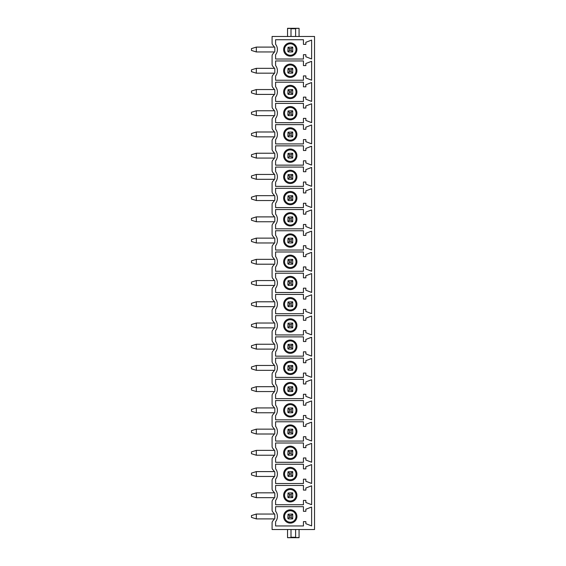<?xml version="1.0" encoding="UTF-8"?>
<svg xmlns="http://www.w3.org/2000/svg" width="566" height="566" viewBox="0 0 566 566"><rect width="100%" height="100%" fill="white"/><g stroke="black" fill="none" stroke-linecap="round" stroke-linejoin="round"><path stroke-width="0.85" d="M290.28 489.519A5.731 5.731 0 0 0 284.549 495.25A5.731 5.731 0 0 0 290.28 500.981A5.731 5.731 0 0 0 296.011 495.25A5.731 5.731 0 0 0 290.28 489.519M290.28 488.607A6.643 6.643 0 0 0 283.637 495.25A6.643 6.643 0 0 0 290.28 501.893A6.643 6.643 0 0 0 296.917 495.25A6.643 6.643 0 0 0 290.28 488.607M275.6 500.457A8.37 8.37 0 0 0 275.6 490.043L275.6 485.458L303.44 485.458L303.44 490.092L305.859 490.092L305.859 488.019L311.625 485.805L311.625 504.695L305.859 502.481L305.859 500.408L303.44 500.408L303.44 504.738L275.6 504.738L275.6 500.457M272.798 520.953A3.035 3.035 0 0 0 272.083 522.906L272.083 529.514L314.533 529.514L314.533 36.486L272.083 36.486L272.083 43.094A3.035 3.035 0 0 0 272.798 45.047L274.814 47.445L274.814 51.605L272.798 54.003A3.035 3.035 0 0 0 272.083 55.956L272.083 64.319A3.035 3.035 0 0 0 272.798 66.272L274.814 68.67L274.814 72.83L272.798 75.228A3.035 3.035 0 0 0 272.083 77.181L272.083 85.544A3.035 3.035 0 0 0 272.798 87.497L274.814 89.895L274.814 94.055L272.798 96.453A3.035 3.035 0 0 0 272.083 98.406L272.083 106.769A3.035 3.035 0 0 0 272.798 108.722L274.814 111.12L274.814 115.28L272.798 117.678A3.035 3.035 0 0 0 272.083 119.631L272.083 127.994A3.035 3.035 0 0 0 272.798 129.947L274.814 132.345L274.814 136.505L272.798 138.903A3.035 3.035 0 0 0 272.083 140.856L272.083 149.219A3.035 3.035 0 0 0 272.798 151.172L274.814 153.57L274.814 157.73L272.798 160.128A3.035 3.035 0 0 0 272.083 162.081L272.083 170.444A3.035 3.035 0 0 0 272.798 172.397L274.814 174.795L274.814 178.955L272.798 181.353A3.035 3.035 0 0 0 272.083 183.306L272.083 191.669A3.035 3.035 0 0 0 272.798 193.622L274.814 196.02L274.814 200.18L272.798 202.578A3.035 3.035 0 0 0 272.083 204.531L272.083 212.894A3.035 3.035 0 0 0 272.798 214.847L274.814 217.245L274.814 221.405L272.798 223.803A3.035 3.035 0 0 0 272.083 225.756L272.083 234.119A3.035 3.035 0 0 0 272.798 236.072L274.814 238.47L274.814 242.63L272.798 245.028A3.035 3.035 0 0 0 272.083 246.981L272.083 255.344A3.035 3.035 0 0 0 272.798 257.297L274.814 259.695L274.814 263.855L272.798 266.253A3.035 3.035 0 0 0 272.083 268.206L272.083 276.569A3.035 3.035 0 0 0 272.798 278.522L274.814 280.92L274.814 285.08L272.798 287.478A3.035 3.035 0 0 0 272.083 289.431L272.083 297.794A3.035 3.035 0 0 0 272.798 299.747L274.814 302.145L274.814 306.305L272.798 308.703A3.035 3.035 0 0 0 272.083 310.656L272.083 319.019A3.035 3.035 0 0 0 272.798 320.972L274.814 323.37L274.814 327.53L272.798 329.928A3.035 3.035 0 0 0 272.083 331.881L272.083 340.244A3.035 3.035 0 0 0 272.798 342.197L274.814 344.595L274.814 348.755L272.798 351.153A3.035 3.035 0 0 0 272.083 353.106L272.083 361.469A3.035 3.035 0 0 0 272.798 363.422L274.814 365.82L274.814 369.98L272.798 372.378A3.035 3.035 0 0 0 272.083 374.331L272.083 382.694A3.035 3.035 0 0 0 272.798 384.647L274.814 387.045L274.814 391.205L272.798 393.603A3.035 3.035 0 0 0 272.083 395.556L272.083 403.919A3.035 3.035 0 0 0 272.798 405.872L274.814 408.27L274.814 412.43L272.798 414.828A3.035 3.035 0 0 0 272.083 416.781L272.083 425.144A3.035 3.035 0 0 0 272.798 427.097L274.814 429.495L274.814 433.655L272.798 436.053A3.035 3.035 0 0 0 272.083 438.006L272.083 446.369A3.035 3.035 0 0 0 272.798 448.322L274.814 450.72L274.814 454.88L272.798 457.278A3.035 3.035 0 0 0 272.083 459.231L272.083 467.594A3.035 3.035 0 0 0 272.798 469.547L274.814 471.945L274.814 476.105L272.798 478.503A3.035 3.035 0 0 0 272.083 480.456L272.083 488.819A3.035 3.035 0 0 0 272.798 490.772L274.814 493.17L274.814 497.33L272.798 499.728A3.035 3.035 0 0 0 272.083 501.681L272.083 510.044A3.035 3.035 0 0 0 272.798 511.997L274.814 514.395L274.814 518.555L272.798 520.953M275.6 54.732A8.37 8.37 0 0 0 275.6 44.318L275.6 39.733L303.44 39.733L303.44 44.367L305.859 44.367L305.859 42.294L311.625 40.08L311.625 58.97L305.859 56.756L305.859 54.683L303.44 54.683L303.44 59.013L275.6 59.013L275.6 54.732M275.6 75.957A8.37 8.37 0 0 0 275.6 65.543L275.6 60.958L303.44 60.958L303.44 65.592L305.859 65.592L305.859 63.519L311.625 61.305L311.625 80.195L305.859 77.981L305.859 75.908L303.44 75.908L303.44 80.238L275.6 80.238L275.6 75.957M275.6 97.182A8.37 8.37 0 0 0 275.6 86.768L275.6 82.183L303.44 82.183L303.44 86.817L305.859 86.817L305.859 84.744L311.625 82.53L311.625 101.42L305.859 99.206L305.859 97.133L303.44 97.133L303.44 101.463L275.6 101.463L275.6 97.182M275.6 118.407A8.37 8.37 0 0 0 275.6 107.993L275.6 103.408L303.44 103.408L303.44 108.042L305.859 108.042L305.859 105.969L311.625 103.755L311.625 122.645L305.859 120.431L305.859 118.358L303.44 118.358L303.44 122.688L275.6 122.688L275.6 118.407M275.6 139.632A8.37 8.37 0 0 0 275.6 129.218L275.6 124.633L303.44 124.633L303.44 129.267L305.859 129.267L305.859 127.194L311.625 124.98L311.625 143.87L305.859 141.656L305.859 139.583L303.44 139.583L303.44 143.913L275.6 143.913L275.6 139.632M275.6 160.857A8.37 8.37 0 0 0 275.6 150.443L275.6 145.858L303.44 145.858L303.44 150.492L305.859 150.492L305.859 148.419L311.625 146.205L311.625 165.095L305.859 162.881L305.859 160.808L303.44 160.808L303.44 165.138L275.6 165.138L275.6 160.857M275.6 182.082A8.37 8.37 0 0 0 275.6 171.668L275.6 167.083L303.44 167.083L303.44 171.717L305.859 171.717L305.859 169.644L311.625 167.43L311.625 186.32L305.859 184.106L305.859 182.033L303.44 182.033L303.44 186.363L275.6 186.363L275.6 182.082M275.6 203.307A8.37 8.37 0 0 0 275.6 192.893L275.6 188.308L303.44 188.308L303.44 192.942L305.859 192.942L305.859 190.869L311.625 188.655L311.625 207.545L305.859 205.331L305.859 203.258L303.44 203.258L303.44 207.588L275.6 207.588L275.6 203.307M275.6 224.532A8.37 8.37 0 0 0 275.6 214.118L275.6 209.533L303.44 209.533L303.44 214.167L305.859 214.167L305.859 212.094L311.625 209.88L311.625 228.77L305.859 226.556L305.859 224.483L303.44 224.483L303.44 228.813L275.6 228.813L275.6 224.532M275.6 245.757A8.37 8.37 0 0 0 275.6 235.343L275.6 230.758L303.44 230.758L303.44 235.392L305.859 235.392L305.859 233.319L311.625 231.105L311.625 249.995L305.859 247.781L305.859 245.708L303.44 245.708L303.44 250.038L275.6 250.038L275.6 245.757M275.6 266.982A8.37 8.37 0 0 0 275.6 256.568L275.6 251.983L303.44 251.983L303.44 256.617L305.859 256.617L305.859 254.544L311.625 252.33L311.625 271.22L305.859 269.006L305.859 266.933L303.44 266.933L303.44 271.263L275.6 271.263L275.6 266.982M275.6 288.207A8.37 8.37 0 0 0 275.6 277.793L275.6 273.208L303.44 273.208L303.44 277.842L305.859 277.842L305.859 275.769L311.625 273.555L311.625 292.445L305.859 290.231L305.859 288.158L303.44 288.158L303.44 292.488L275.6 292.488L275.6 288.207M275.6 309.432A8.37 8.37 0 0 0 275.6 299.018L275.6 294.433L303.44 294.433L303.44 299.067L305.859 299.067L305.859 296.994L311.625 294.78L311.625 313.67L305.859 311.456L305.859 309.383L303.44 309.383L303.44 313.713L275.6 313.713L275.6 309.432M275.6 330.657A8.37 8.37 0 0 0 275.6 320.243L275.6 315.658L303.44 315.658L303.44 320.292L305.859 320.292L305.859 318.219L311.625 316.005L311.625 334.895L305.859 332.681L305.859 330.608L303.44 330.608L303.44 334.938L275.6 334.938L275.6 330.657M275.6 351.882A8.37 8.37 0 0 0 275.6 341.468L275.6 336.883L303.44 336.883L303.44 341.517L305.859 341.517L305.859 339.444L311.625 337.23L311.625 356.12L305.859 353.906L305.859 351.833L303.44 351.833L303.44 356.163L275.6 356.163L275.6 351.882M275.6 373.107A8.37 8.37 0 0 0 275.6 362.693L275.6 358.108L303.44 358.108L303.44 362.742L305.859 362.742L305.859 360.669L311.625 358.455L311.625 377.345L305.859 375.131L305.859 373.058L303.44 373.058L303.44 377.388L275.6 377.388L275.6 373.107M275.6 394.332A8.37 8.37 0 0 0 275.6 383.918L275.6 379.333L303.44 379.333L303.44 383.967L305.859 383.967L305.859 381.894L311.625 379.68L311.625 398.57L305.859 396.356L305.859 394.283L303.44 394.283L303.44 398.613L275.6 398.613L275.6 394.332M275.6 415.557A8.37 8.37 0 0 0 275.6 405.143L275.6 400.558L303.44 400.558L303.44 405.192L305.859 405.192L305.859 403.119L311.625 400.905L311.625 419.795L305.859 417.581L305.859 415.508L303.44 415.508L303.44 419.838L275.6 419.838L275.6 415.557M275.6 436.782A8.37 8.37 0 0 0 275.6 426.368L275.6 421.783L303.44 421.783L303.44 426.417L305.859 426.417L305.859 424.344L311.625 422.13L311.625 441.02L305.859 438.806L305.859 436.733L303.44 436.733L303.44 441.063L275.6 441.063L275.6 436.782M275.6 458.007A8.37 8.37 0 0 0 275.6 447.593L275.6 443.008L303.44 443.008L303.44 447.642L305.859 447.642L305.859 445.569L311.625 443.355L311.625 462.245L305.859 460.031L305.859 457.958L303.44 457.958L303.44 462.288L275.6 462.288L275.6 458.007M275.6 479.232A8.37 8.37 0 0 0 275.6 468.818L275.6 464.233L303.44 464.233L303.44 468.867L305.859 468.867L305.859 466.794L311.625 464.58L311.625 483.47L305.859 481.256L305.859 479.183L303.44 479.183L303.44 483.513L275.6 483.513L275.6 479.232M275.6 521.682A8.37 8.37 0 0 0 275.6 511.268L275.6 506.683L303.44 506.683L303.44 511.317L305.859 511.317L305.859 509.244L311.625 507.03L311.625 525.92L305.859 523.706L305.859 521.633L303.44 521.633L303.44 525.963L275.6 525.963L275.6 521.682M299.067 529.514L299.067 537.7L287.549 537.7L291.002 537.558L291.002 529.514M295.615 529.514L295.615 537.558L299.067 537.558M287.549 537.558L287.549 529.514M295.615 36.486L295.615 28.442L299.067 28.3L287.549 28.3L287.549 36.486M291.002 36.486L291.002 28.442L287.549 28.442M299.067 36.486L299.067 28.442M290.28 56.168A6.643 6.643 0 0 0 296.917 49.525A6.643 6.643 0 0 0 290.28 42.882A6.643 6.643 0 0 0 283.637 49.525A6.643 6.643 0 0 0 290.28 56.168M290.28 55.256A5.731 5.731 0 0 0 296.011 49.525A5.731 5.731 0 0 0 290.28 43.794A5.731 5.731 0 0 0 284.549 49.525A5.731 5.731 0 0 0 290.28 55.256M292.7 51.952L292.7 51.343L292.098 51.952L288.455 51.952L287.853 51.343L288.03 47.275L292.098 47.098L292.7 47.707L292.7 47.098M292.523 51.775L291.186 50.438L291.186 48.612L289.368 48.612L289.368 50.438L291.186 50.438M292.523 47.275L291.186 48.612M292.7 51.343L292.7 47.707M288.03 51.775L289.368 50.438M288.03 47.275L289.368 48.612M290.28 77.393A6.643 6.643 0 0 0 296.917 70.75A6.643 6.643 0 0 0 290.28 64.107A6.643 6.643 0 0 0 283.637 70.75A6.643 6.643 0 0 0 290.28 77.393M290.28 76.481A5.731 5.731 0 0 0 296.011 70.75A5.731 5.731 0 0 0 290.28 65.019A5.731 5.731 0 0 0 284.549 70.75A5.731 5.731 0 0 0 290.28 76.481M292.7 73.177L292.7 72.568L292.098 73.177L288.455 73.177L287.853 72.568L288.03 68.5L292.098 68.323L292.7 68.932L292.7 68.323M292.523 73L291.186 71.663L291.186 69.837L289.368 69.837L289.368 71.663L291.186 71.663M292.523 68.5L291.186 69.837M292.7 72.568L292.7 68.932M288.03 73L289.368 71.663M288.03 68.5L289.368 69.837M290.28 98.618A6.643 6.643 0 0 0 296.917 91.975A6.643 6.643 0 0 0 290.28 85.332A6.643 6.643 0 0 0 283.637 91.975A6.643 6.643 0 0 0 290.28 98.618M290.28 97.706A5.731 5.731 0 0 0 296.011 91.975A5.731 5.731 0 0 0 290.28 86.244A5.731 5.731 0 0 0 284.549 91.975A5.731 5.731 0 0 0 290.28 97.706M292.7 94.402L292.7 93.793L292.098 94.402L288.455 94.402L287.853 93.793L288.03 89.725L292.098 89.548L292.7 90.157L292.7 89.548M292.523 94.225L291.186 92.888L291.186 91.062L289.368 91.062L289.368 92.888L291.186 92.888M292.523 89.725L291.186 91.062M292.7 93.793L292.7 90.157M288.03 94.225L289.368 92.888M288.03 89.725L289.368 91.062M290.28 119.843A6.643 6.643 0 0 0 296.917 113.2A6.643 6.643 0 0 0 290.28 106.557A6.643 6.643 0 0 0 283.637 113.2A6.643 6.643 0 0 0 290.28 119.843M290.28 118.931A5.731 5.731 0 0 0 296.011 113.2A5.731 5.731 0 0 0 290.28 107.469A5.731 5.731 0 0 0 284.549 113.2A5.731 5.731 0 0 0 290.28 118.931M292.7 115.627L292.7 115.018L292.098 115.627L288.455 115.627L287.853 115.018L288.03 110.95L292.098 110.773L292.7 111.382L292.7 110.773M292.523 115.45L291.186 114.113L291.186 112.287L289.368 112.287L289.368 114.113L291.186 114.113M292.523 110.95L291.186 112.287M292.7 115.018L292.7 111.382M288.03 115.45L289.368 114.113M288.03 110.95L289.368 112.287M290.28 141.068A6.643 6.643 0 0 0 296.917 134.425A6.643 6.643 0 0 0 290.28 127.782A6.643 6.643 0 0 0 283.637 134.425A6.643 6.643 0 0 0 290.28 141.068M290.28 140.156A5.731 5.731 0 0 0 296.011 134.425A5.731 5.731 0 0 0 290.28 128.694A5.731 5.731 0 0 0 284.549 134.425A5.731 5.731 0 0 0 290.28 140.156M292.7 136.852L292.7 136.243L292.098 136.852L288.455 136.852L287.853 136.243L288.03 132.175L292.098 131.998L292.7 132.607L292.7 131.998M292.523 136.675L291.186 135.338L291.186 133.512L289.368 133.512L289.368 135.338L291.186 135.338M292.523 132.175L291.186 133.512M292.7 136.243L292.7 132.607M288.03 136.675L289.368 135.338M288.03 132.175L289.368 133.512M290.28 162.293A6.643 6.643 0 0 0 296.917 155.65A6.643 6.643 0 0 0 290.28 149.007A6.643 6.643 0 0 0 283.637 155.65A6.643 6.643 0 0 0 290.28 162.293M290.28 161.381A5.731 5.731 0 0 0 296.011 155.65A5.731 5.731 0 0 0 290.28 149.919A5.731 5.731 0 0 0 284.549 155.65A5.731 5.731 0 0 0 290.28 161.381M292.7 158.077L292.7 157.468L292.098 158.077L288.455 158.077L287.853 157.468L288.03 153.4L292.098 153.223L292.7 153.832L292.7 153.223M292.523 157.9L291.186 156.563L291.186 154.737L289.368 154.737L289.368 156.563L291.186 156.563M292.523 153.4L291.186 154.737M292.7 157.468L292.7 153.832M288.03 157.9L289.368 156.563M288.03 153.4L289.368 154.737M290.28 183.518A6.643 6.643 0 0 0 296.917 176.875A6.643 6.643 0 0 0 290.28 170.232A6.643 6.643 0 0 0 283.637 176.875A6.643 6.643 0 0 0 290.28 183.518M290.28 182.606A5.731 5.731 0 0 0 296.011 176.875A5.731 5.731 0 0 0 290.28 171.144A5.731 5.731 0 0 0 284.549 176.875A5.731 5.731 0 0 0 290.28 182.606M292.7 179.302L292.7 178.693L292.098 179.302L288.455 179.302L287.853 178.693L288.03 174.625L292.098 174.448L292.7 175.057L292.7 174.448M292.523 179.125L291.186 177.788L291.186 175.962L289.368 175.962L289.368 177.788L291.186 177.788M292.523 174.625L291.186 175.962M292.7 178.693L292.7 175.057M288.03 179.125L289.368 177.788M288.03 174.625L289.368 175.962M290.28 204.743A6.643 6.643 0 0 0 296.917 198.1A6.643 6.643 0 0 0 290.28 191.457A6.643 6.643 0 0 0 283.637 198.1A6.643 6.643 0 0 0 290.28 204.743M290.28 203.831A5.731 5.731 0 0 0 296.011 198.1A5.731 5.731 0 0 0 290.28 192.369A5.731 5.731 0 0 0 284.549 198.1A5.731 5.731 0 0 0 290.28 203.831M292.7 200.527L292.7 199.918L292.098 200.527L288.455 200.527L287.853 199.918L288.03 195.85L292.098 195.673L292.7 196.282L292.7 195.673M292.523 200.35L291.186 199.013L291.186 197.187L289.368 197.187L289.368 199.013L291.186 199.013M292.523 195.85L291.186 197.187M292.7 199.918L292.7 196.282M288.03 200.35L289.368 199.013M288.03 195.85L289.368 197.187M290.28 225.968A6.643 6.643 0 0 0 296.917 219.325A6.643 6.643 0 0 0 290.28 212.682A6.643 6.643 0 0 0 283.637 219.325A6.643 6.643 0 0 0 290.28 225.968M290.28 225.056A5.731 5.731 0 0 0 296.011 219.325A5.731 5.731 0 0 0 290.28 213.594A5.731 5.731 0 0 0 284.549 219.325A5.731 5.731 0 0 0 290.28 225.056M292.7 221.752L292.7 221.143L292.098 221.752L288.455 221.752L287.853 221.143L288.03 217.075L292.098 216.898L292.7 217.507L292.7 216.898M292.523 221.575L291.186 220.238L291.186 218.412L289.368 218.412L289.368 220.238L291.186 220.238M292.523 217.075L291.186 218.412M292.7 221.143L292.7 217.507M288.03 221.575L289.368 220.238M288.03 217.075L289.368 218.412M290.28 247.193A6.643 6.643 0 0 0 296.917 240.55A6.643 6.643 0 0 0 290.28 233.907A6.643 6.643 0 0 0 283.637 240.55A6.643 6.643 0 0 0 290.28 247.193M290.28 246.281A5.731 5.731 0 0 0 296.011 240.55A5.731 5.731 0 0 0 290.28 234.819A5.731 5.731 0 0 0 284.549 240.55A5.731 5.731 0 0 0 290.28 246.281M292.7 242.977L292.7 242.368L292.098 242.977L288.455 242.977L287.853 242.368L288.03 238.3L292.098 238.123L292.7 238.732L292.7 238.123M292.523 242.8L291.186 241.463L291.186 239.637L289.368 239.637L289.368 241.463L291.186 241.463M292.523 238.3L291.186 239.637M292.7 242.368L292.7 238.732M288.03 242.8L289.368 241.463M288.03 238.3L289.368 239.637M290.28 268.418A6.643 6.643 0 0 0 296.917 261.775A6.643 6.643 0 0 0 290.28 255.132A6.643 6.643 0 0 0 283.637 261.775A6.643 6.643 0 0 0 290.28 268.418M290.28 267.506A5.731 5.731 0 0 0 296.011 261.775A5.731 5.731 0 0 0 290.28 256.044A5.731 5.731 0 0 0 284.549 261.775A5.731 5.731 0 0 0 290.28 267.506M292.7 264.202L292.7 263.593L292.098 264.202L288.455 264.202L287.853 263.593L288.03 259.525L292.098 259.348L292.7 259.957L292.7 259.348M292.523 264.025L291.186 262.688L291.186 260.862L289.368 260.862L289.368 262.688L291.186 262.688M292.523 259.525L291.186 260.862M292.7 263.593L292.7 259.957M288.03 264.025L289.368 262.688M288.03 259.525L289.368 260.862M290.28 289.643A6.643 6.643 0 0 0 296.917 283A6.643 6.643 0 0 0 290.28 276.357A6.643 6.643 0 0 0 283.637 283A6.643 6.643 0 0 0 290.28 289.643M290.28 288.731A5.731 5.731 0 0 0 296.011 283A5.731 5.731 0 0 0 290.28 277.269A5.731 5.731 0 0 0 284.549 283A5.731 5.731 0 0 0 290.28 288.731M292.7 285.427L292.7 284.818L292.098 285.427L288.455 285.427L287.853 284.818L288.03 280.75L292.098 280.573L292.7 281.182L292.7 280.573M292.523 285.25L291.186 283.913L291.186 282.087L289.368 282.087L289.368 283.913L291.186 283.913M292.523 280.75L291.186 282.087M292.7 284.818L292.7 281.182M288.03 285.25L289.368 283.913M288.03 280.75L289.368 282.087M290.28 310.868A6.643 6.643 0 0 0 296.917 304.225A6.643 6.643 0 0 0 290.28 297.582A6.643 6.643 0 0 0 283.637 304.225A6.643 6.643 0 0 0 290.28 310.868M290.28 309.956A5.731 5.731 0 0 0 296.011 304.225A5.731 5.731 0 0 0 290.28 298.494A5.731 5.731 0 0 0 284.549 304.225A5.731 5.731 0 0 0 290.28 309.956M292.7 306.652L292.7 306.043L292.098 306.652L288.455 306.652L287.853 306.043L288.03 301.975L292.098 301.798L292.7 302.407L292.7 301.798M292.523 306.475L291.186 305.138L291.186 303.312L289.368 303.312L289.368 305.138L291.186 305.138M292.523 301.975L291.186 303.312M292.7 306.043L292.7 302.407M288.03 306.475L289.368 305.138M288.03 301.975L289.368 303.312M290.28 332.093A6.643 6.643 0 0 0 296.917 325.45A6.643 6.643 0 0 0 290.28 318.807A6.643 6.643 0 0 0 283.637 325.45A6.643 6.643 0 0 0 290.28 332.093M290.28 331.181A5.731 5.731 0 0 0 296.011 325.45A5.731 5.731 0 0 0 290.28 319.719A5.731 5.731 0 0 0 284.549 325.45A5.731 5.731 0 0 0 290.28 331.181M292.7 327.877L292.7 327.268L292.098 327.877L288.455 327.877L287.853 327.268L288.03 323.2L292.098 323.023L292.7 323.632L292.7 323.023M292.523 327.7L291.186 326.363L291.186 324.537L289.368 324.537L289.368 326.363L291.186 326.363M292.523 323.2L291.186 324.537M292.7 327.268L292.7 323.632M288.03 327.7L289.368 326.363M288.03 323.2L289.368 324.537M290.28 353.318A6.643 6.643 0 0 0 296.917 346.675A6.643 6.643 0 0 0 290.28 340.032A6.643 6.643 0 0 0 283.637 346.675A6.643 6.643 0 0 0 290.28 353.318M290.28 352.406A5.731 5.731 0 0 0 296.011 346.675A5.731 5.731 0 0 0 290.28 340.944A5.731 5.731 0 0 0 284.549 346.675A5.731 5.731 0 0 0 290.28 352.406M292.7 349.102L292.7 348.493L292.098 349.102L288.455 349.102L287.853 348.493L288.03 344.425L292.098 344.248L292.7 344.857L292.7 344.248M292.523 348.925L291.186 347.588L291.186 345.762L289.368 345.762L289.368 347.588L291.186 347.588M292.523 344.425L291.186 345.762M292.7 348.493L292.7 344.857M288.03 348.925L289.368 347.588M288.03 344.425L289.368 345.762M290.28 374.543A6.643 6.643 0 0 0 296.917 367.9A6.643 6.643 0 0 0 290.28 361.257A6.643 6.643 0 0 0 283.637 367.9A6.643 6.643 0 0 0 290.28 374.543M290.28 373.631A5.731 5.731 0 0 0 296.011 367.9A5.731 5.731 0 0 0 290.28 362.169A5.731 5.731 0 0 0 284.549 367.9A5.731 5.731 0 0 0 290.28 373.631M292.7 370.327L292.7 369.718L292.098 370.327L288.455 370.327L287.853 369.718L288.03 365.65L292.098 365.473L292.7 366.082L292.7 365.473M292.523 370.15L291.186 368.813L291.186 366.987L289.368 366.987L289.368 368.813L291.186 368.813M292.523 365.65L291.186 366.987M292.7 369.718L292.7 366.082M288.03 370.15L289.368 368.813M288.03 365.65L289.368 366.987M290.28 395.768A6.643 6.643 0 0 0 296.917 389.125A6.643 6.643 0 0 0 290.28 382.482A6.643 6.643 0 0 0 283.637 389.125A6.643 6.643 0 0 0 290.28 395.768M290.28 394.856A5.731 5.731 0 0 0 296.011 389.125A5.731 5.731 0 0 0 290.28 383.394A5.731 5.731 0 0 0 284.549 389.125A5.731 5.731 0 0 0 290.28 394.856M292.7 391.552L292.7 390.943L292.098 391.552L288.455 391.552L287.853 390.943L288.03 386.875L292.098 386.698L292.7 387.307L292.7 386.698M292.523 391.375L291.186 390.038L291.186 388.212L289.368 388.212L289.368 390.038L291.186 390.038M292.523 386.875L291.186 388.212M292.7 390.943L292.7 387.307M288.03 391.375L289.368 390.038M288.03 386.875L289.368 388.212M290.28 416.993A6.643 6.643 0 0 0 296.917 410.35A6.643 6.643 0 0 0 290.28 403.707A6.643 6.643 0 0 0 283.637 410.35A6.643 6.643 0 0 0 290.28 416.993M290.28 416.081A5.731 5.731 0 0 0 296.011 410.35A5.731 5.731 0 0 0 290.28 404.619A5.731 5.731 0 0 0 284.549 410.35A5.731 5.731 0 0 0 290.28 416.081M292.7 412.777L292.7 412.168L292.098 412.777L288.455 412.777L287.853 412.168L288.03 408.1L292.098 407.923L292.7 408.532L292.7 407.923M292.523 412.6L291.186 411.263L291.186 409.437L289.368 409.437L289.368 411.263L291.186 411.263M292.523 408.1L291.186 409.437M292.7 412.168L292.7 408.532M288.03 412.6L289.368 411.263M288.03 408.1L289.368 409.437M290.28 438.218A6.643 6.643 0 0 0 296.917 431.575A6.643 6.643 0 0 0 290.28 424.932A6.643 6.643 0 0 0 283.637 431.575A6.643 6.643 0 0 0 290.28 438.218M290.28 437.306A5.731 5.731 0 0 0 296.011 431.575A5.731 5.731 0 0 0 290.28 425.844A5.731 5.731 0 0 0 284.549 431.575A5.731 5.731 0 0 0 290.28 437.306M292.7 434.002L292.7 433.393L292.098 434.002L288.455 434.002L287.853 433.393L288.03 429.325L292.098 429.148L292.7 429.757L292.7 429.148M292.523 433.825L291.186 432.488L291.186 430.662L289.368 430.662L289.368 432.488L291.186 432.488M292.523 429.325L291.186 430.662M292.7 433.393L292.7 429.757M288.03 433.825L289.368 432.488M288.03 429.325L289.368 430.662M290.28 459.443A6.643 6.643 0 0 0 296.917 452.8A6.643 6.643 0 0 0 290.28 446.157A6.643 6.643 0 0 0 283.637 452.8A6.643 6.643 0 0 0 290.28 459.443M290.28 458.531A5.731 5.731 0 0 0 296.011 452.8A5.731 5.731 0 0 0 290.28 447.069A5.731 5.731 0 0 0 284.549 452.8A5.731 5.731 0 0 0 290.28 458.531M292.7 455.227L292.7 454.618L292.098 455.227L288.455 455.227L287.853 454.618L288.03 450.55L292.098 450.373L292.7 450.982L292.7 450.373M292.523 455.05L291.186 453.713L291.186 451.887L289.368 451.887L289.368 453.713L291.186 453.713M292.523 450.55L291.186 451.887M292.7 454.618L292.7 450.982M288.03 455.05L289.368 453.713M288.03 450.55L289.368 451.887M290.28 480.668A6.643 6.643 0 0 0 296.917 474.025A6.643 6.643 0 0 0 290.28 467.382A6.643 6.643 0 0 0 283.637 474.025A6.643 6.643 0 0 0 290.28 480.668M290.28 479.756A5.731 5.731 0 0 0 296.011 474.025A5.731 5.731 0 0 0 290.28 468.294A5.731 5.731 0 0 0 284.549 474.025A5.731 5.731 0 0 0 290.28 479.756M292.7 476.452L292.7 475.843L292.098 476.452L288.455 476.452L287.853 475.843L288.03 471.775L292.098 471.598L292.7 472.207L292.7 471.598M292.523 476.275L291.186 474.938L291.186 473.112L289.368 473.112L289.368 474.938L291.186 474.938M292.523 471.775L291.186 473.112M292.7 475.843L292.7 472.207M288.03 476.275L289.368 474.938M288.03 471.775L289.368 473.112M290.28 523.118A6.643 6.643 0 0 0 296.917 516.475A6.643 6.643 0 0 0 290.28 509.832A6.643 6.643 0 0 0 283.637 516.475A6.643 6.643 0 0 0 290.28 523.118M290.28 522.206A5.731 5.731 0 0 0 296.011 516.475A5.731 5.731 0 0 0 290.28 510.744A5.731 5.731 0 0 0 284.549 516.475A5.731 5.731 0 0 0 290.28 522.206M292.7 518.902L292.7 518.293L292.098 518.902L288.455 518.902L287.853 518.293L288.03 514.225L292.098 514.048L292.7 514.657L292.7 514.048M292.523 518.725L291.186 517.388L291.186 515.562L289.368 515.562L289.368 517.388L291.186 517.388M292.523 514.225L291.186 515.562M292.7 518.293L292.7 514.657M288.03 518.725L289.368 517.388M288.03 514.225L289.368 515.562M292.7 497.677L292.7 497.068L292.098 497.677L288.455 497.677L287.853 497.068L288.03 493L292.098 492.823L292.7 493.432L292.7 492.823M292.523 497.5L291.186 496.163L291.186 494.337L289.368 494.337L289.368 496.163L291.186 496.163M292.523 493L291.186 494.337M292.7 497.068L292.7 493.432M288.03 497.5L289.368 496.163M288.03 493L289.368 494.337M251.467 50.438L256.32 51.952L256.32 47.098L251.467 48.612L251.467 50.438M256.32 47.098L274.524 47.098M274.524 51.952L256.32 51.952M251.467 71.663L256.32 73.177L256.32 68.323L251.467 69.837L251.467 71.663M256.32 68.323L274.524 68.323M274.524 73.177L256.32 73.177M251.467 92.888L256.32 94.402L256.32 89.548L251.467 91.062L251.467 92.888M256.32 89.548L274.524 89.548M274.524 94.402L256.32 94.402M251.467 114.113L256.32 115.627L256.32 110.773L251.467 112.287L251.467 114.113M256.32 110.773L274.524 110.773M274.524 115.627L256.32 115.627M251.467 135.338L256.32 136.852L256.32 131.998L251.467 133.512L251.467 135.338M256.32 131.998L274.524 131.998M274.524 136.852L256.32 136.852M251.467 156.563L256.32 158.077L256.32 153.223L251.467 154.737L251.467 156.563M256.32 153.223L274.524 153.223M274.524 158.077L256.32 158.077M251.467 177.788L256.32 179.302L256.32 174.448L251.467 175.962L251.467 177.788M256.32 174.448L274.524 174.448M274.524 179.302L256.32 179.302M251.467 199.013L256.32 200.527L256.32 195.673L251.467 197.187L251.467 199.013M256.32 195.673L274.524 195.673M274.524 200.527L256.32 200.527M251.467 220.238L256.32 221.752L256.32 216.898L251.467 218.412L251.467 220.238M256.32 216.898L274.524 216.898M274.524 221.752L256.32 221.752M251.467 241.463L256.32 242.977L256.32 238.123L251.467 239.637L251.467 241.463M256.32 238.123L274.524 238.123M274.524 242.977L256.32 242.977M251.467 262.688L256.32 264.202L256.32 259.348L251.467 260.862L251.467 262.688M256.32 259.348L274.524 259.348M274.524 264.202L256.32 264.202M251.467 283.913L256.32 285.427L256.32 280.573L251.467 282.087L251.467 283.913M256.32 280.573L274.524 280.573M274.524 285.427L256.32 285.427M251.467 305.138L256.32 306.652L256.32 301.798L251.467 303.312L251.467 305.138M256.32 301.798L274.524 301.798M274.524 306.652L256.32 306.652M251.467 326.363L256.32 327.877L256.32 323.023L251.467 324.537L251.467 326.363M256.32 323.023L274.524 323.023M274.524 327.877L256.32 327.877M251.467 347.588L256.32 349.102L256.32 344.248L251.467 345.762L251.467 347.588M256.32 344.248L274.524 344.248M274.524 349.102L256.32 349.102M251.467 368.813L256.32 370.327L256.32 365.473L251.467 366.987L251.467 368.813M256.32 365.473L274.524 365.473M274.524 370.327L256.32 370.327M251.467 390.038L256.32 391.552L256.32 386.698L251.467 388.212L251.467 390.038M256.32 386.698L274.524 386.698M274.524 391.552L256.32 391.552M251.467 411.263L256.32 412.777L256.32 407.923L251.467 409.437L251.467 411.263M256.32 407.923L274.524 407.923M274.524 412.777L256.32 412.777M251.467 432.488L256.32 434.002L256.32 429.148L251.467 430.662L251.467 432.488M256.32 429.148L274.524 429.148M274.524 434.002L256.32 434.002M251.467 453.713L256.32 455.227L256.32 450.373L251.467 451.887L251.467 453.713M256.32 450.373L274.524 450.373M274.524 455.227L256.32 455.227M251.467 474.938L256.32 476.452L256.32 471.598L251.467 473.112L251.467 474.938M256.32 471.598L274.524 471.598M274.524 476.452L256.32 476.452M251.467 496.163L256.32 497.677L256.32 492.823L251.467 494.337L251.467 496.163M256.32 492.823L274.524 492.823M274.524 497.677L256.32 497.677M251.467 517.388L256.32 518.902L256.32 514.048L251.467 515.562L251.467 517.388M256.32 514.048L274.524 514.048M274.524 518.902L256.32 518.902M295.615 537.268L291.002 537.268M295.615 28.732L291.002 28.732"/></g></svg>
